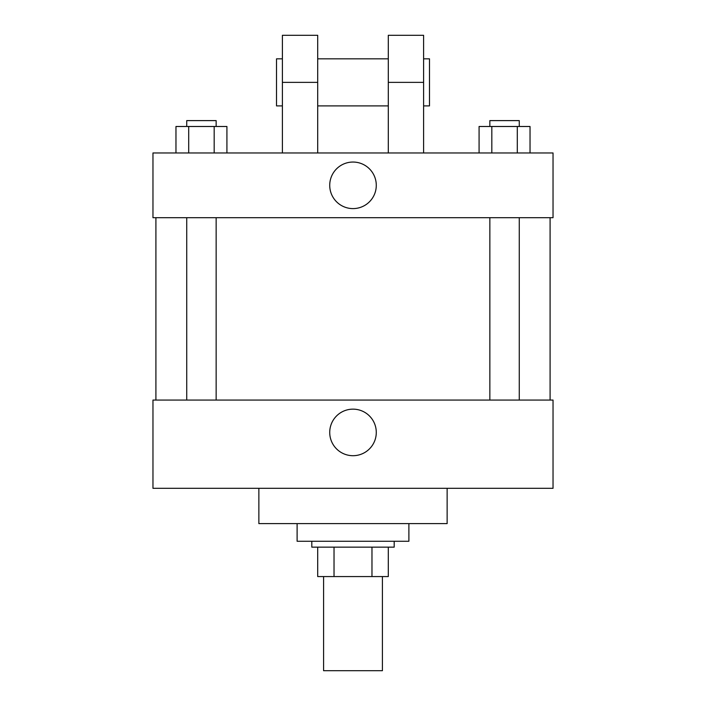 <?xml version="1.0" encoding="UTF-8"?>
<svg xmlns="http://www.w3.org/2000/svg" width="706" height="706" viewBox="0 0 706 706"><rect width="100%" height="100%" fill="white"/><g stroke="black" fill="none" stroke-linecap="round" stroke-linejoin="round"><path stroke-width="1.06" d="M323.586 576.564L323.586 670.7L382.414 670.7L382.414 576.564M371.974 547.15L371.974 576.564L317.7 576.564L317.7 547.15M371.974 576.564L388.3 576.564L388.3 547.15L388.3 576.564M394.186 541.264L394.186 547.15L311.814 547.15L311.814 541.264M334.026 547.15L334.026 576.564M297.111 523.614L297.111 541.264L408.889 541.264L408.889 523.614M258.864 488.314L258.864 523.614L447.136 523.614L447.136 488.314M553.036 488.314L152.964 488.314L152.964 400.064L553.036 400.064L553.036 488.314M329.728 432.425A23.272 23.272 0 0 1 364.64 412.269A23.272 23.272 0 0 1 364.64 452.581A23.272 23.272 0 0 1 329.728 432.425M553.036 217.686L152.964 217.686L152.964 152.964L553.036 152.964L553.036 217.686L152.964 217.686M530.029 152.964L530.029 126.489L479.083 126.489L479.083 152.964M517.295 126.489L517.295 152.964M491.817 126.489L491.817 152.964M489.849 126.489L489.849 120.611L519.263 120.611L519.263 126.489M226.917 152.964L226.917 126.489L175.97 126.489L175.97 152.964M214.183 126.489L214.183 152.964M188.705 126.489L188.705 152.964M186.737 126.489L186.737 120.611L216.151 120.611L216.151 126.489M329.728 185.325A23.272 23.272 0 0 1 364.64 165.169A23.272 23.272 0 0 1 364.64 205.481A23.272 23.272 0 0 1 329.728 185.325M388.3 152.964L388.3 82.364L423.6 82.364L423.6 35.3L388.3 35.3L388.3 82.364M388.3 58.836L317.7 58.836M282.4 152.964L282.4 82.364L317.7 82.364L317.7 152.964M317.7 82.364L317.7 35.3L282.4 35.3L282.4 82.364M423.6 152.964L423.6 82.364M423.6 105.9L429.486 105.9L429.486 58.836L423.6 58.836M282.4 58.836L276.514 58.836L276.514 105.9L282.4 105.9M155.911 217.686L155.911 400.064M550.089 217.686L550.089 400.064M519.263 400.064L519.263 217.686M489.849 400.064L489.849 217.686M186.737 217.686L186.737 400.064M216.151 217.686L216.151 400.064M388.3 105.9L317.7 105.9"/></g></svg>
